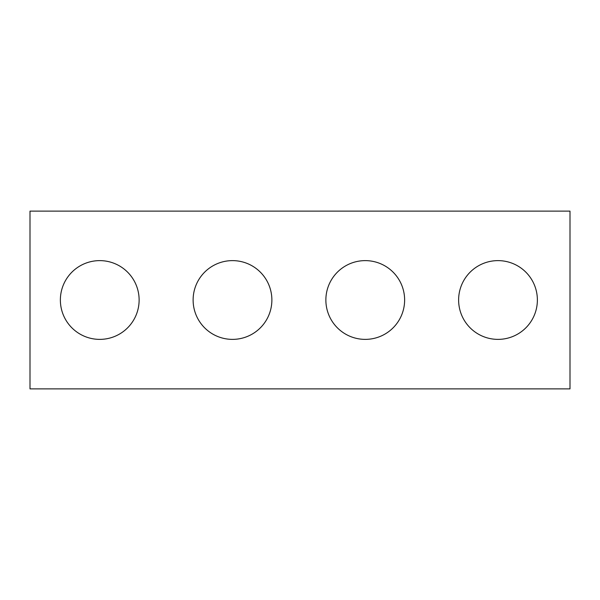 <?xml version="1.0" encoding="UTF-8"?>
<svg xmlns="http://www.w3.org/2000/svg" width="600" height="600" viewBox="0 0 600 600"><rect width="100%" height="100%" fill="white"/><g stroke="black" fill="none" stroke-linecap="round" stroke-linejoin="round"><path stroke-width="0.9" d="M570 211.125L30 211.125L30 388.875L570 388.875L570 211.125M404.625 300A39.375 39.375 0 0 0 345.562 265.897A39.375 39.375 0 0 0 345.562 334.103A39.375 39.375 0 0 0 404.625 300M139.125 300A39.375 39.375 0 0 0 80.062 265.897A39.375 39.375 0 0 0 80.062 334.103A39.375 39.375 0 0 0 139.125 300M537.375 300A39.375 39.375 0 0 0 478.312 265.897A39.375 39.375 0 0 0 478.312 334.103A39.375 39.375 0 0 0 537.375 300M271.875 300A39.375 39.375 0 0 0 212.812 265.897A39.375 39.375 0 0 0 212.812 334.103A39.375 39.375 0 0 0 271.875 300"/></g></svg>
